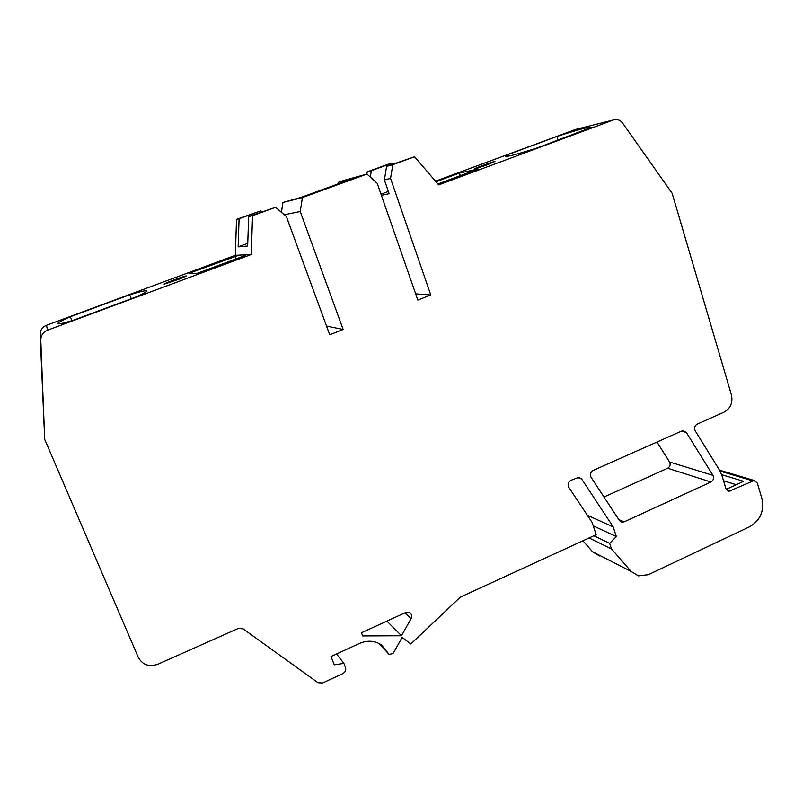 <?xml version="1.0" encoding="UTF-8"?>
<svg xmlns="http://www.w3.org/2000/svg" width="803" height="803" viewBox="0 0 803 803"><rect width="100%" height="100%" fill="white"/><g stroke="black" fill="none" stroke-linecap="round" stroke-linejoin="round"><path stroke-width="1.2" d="M727.458 490.763L729.014 491.265L725.912 488.656L722.088 475.918L719.478 470.076L695.207 430.809C693.983 427.979 694.675 425.731 697.275 424.084L723.985 412.19C730.489 408.466 732.978 402.765 731.473 395.086L672.121 193.252L622.666 123.16C620.127 119.918 617.015 118.864 613.321 119.998L438.669 184.881L414.579 156.756L392.808 164.665L390.559 178.427L430.779 294.982L417.831 300.071L377.219 183.315L366.951 174.08L302.44 197.548L300.232 211.53L343.152 329.481L329.732 334.771L286.39 216.609L275.6 207.315L252.564 215.696L251.249 254.501L47.608 330.153C43.141 332.091 40.863 335.423 40.792 340.171L44.707 439.392L138.287 657.386C142.563 664.944 149.127 667.213 157.99 664.191L238.29 628.438L243.088 628.849L317.958 682.691L322.545 683.012L342.801 673.617C345.32 672.151 346.213 670.114 345.501 667.484L343.905 663.388L334.279 664.834L331.037 656.503L359.503 643.424C367.493 640.061 374.84 640.583 381.535 645L389.144 654.485L393.169 653.391L402.122 637.401L410.835 643.976L460.33 597.111L596.167 534.708L592.172 522.552L568.765 487.27C567.42 484.4 568.122 482.091 570.863 480.365L578.742 477.333L581.693 479.05L613.191 526.888L616.333 536.555L609.688 543.36L611.515 548.941L631.128 571.445L638.435 575.871L648.352 574.697L749.731 526.718C760.29 520.394 764.366 511.069 761.957 498.753L757.349 483.075L754.228 480.475L719.518 470.146M729.014 491.265L754.228 480.475M726.193 489.348L743.578 481.308L721.676 474.673M599.48 555.947L592.554 551.761L582.928 540.8M589.071 537.97L611.515 548.941M593.889 535.762L609.688 543.36M593.256 525.855L616.333 536.555M587.344 515.265L613.191 526.888M336.537 653.973L343.905 663.388M239.184 255.123L245.979 254.772L244.524 255.766L196.243 273.693L188.936 273.331L239.184 255.123L235.349 255.324L46.454 325.305C42.318 327.082 40.22 330.174 40.15 334.56L44.707 439.392M245.979 254.772L251.249 254.501M70.212 316.794L129.715 294.751C140.485 291.479 146.156 290.214 146.718 290.947C146.899 291.609 143.516 293.557 136.54 296.779L72.902 320.417C63.156 323.298 58.087 324.382 57.706 323.669C57.615 322.856 61.781 320.568 70.212 316.794L71.848 320.738M164.173 284.172L180.304 278.771L186.416 275.921C185.252 275.6 163.39 283.65 164.113 284.142L164.173 284.172M275.6 207.315L248.659 216.579L252.564 215.696M248.659 216.579L247.665 246.009L238.16 246.882L239.083 218.757L260.774 210.878L261.838 211.791M235.349 255.324L236.524 219.339L239.083 218.757M326.54 326.078L343.152 329.481M284.252 214.762L300.232 211.53M281.401 212.303L282.947 202.466L302.44 197.548M282.947 202.466L301.235 197.307L354.585 177.905L338.485 182.291L343.092 180.615L366.951 174.08M415.673 293.868L430.779 294.982M414.579 156.756L386.584 166.412L384.386 179.932L390.559 178.427M384.386 179.932L389.154 193.724L381.385 195.3M386.584 166.412L392.808 164.665M370.283 177.082L371.327 170.698L367.232 171.842L387.568 164.454L391.884 163.22L392.717 164.183M575.53 129.474L435.487 181.177M437.896 183.977L478.237 168.991L459.436 173.077L435.999 181.759M506.994 154.949L556.921 136.45C578.662 129.494 590.125 126.452 591.339 127.346L537.679 147.792C516.65 154.427 505.86 157.247 505.288 156.274L506.994 154.949L507.446 156.334M494.939 161.463L485.564 165.498L474.613 168.801C474.091 168.409 491.205 162.236 494.939 161.463M338.485 182.291L337.712 184.038M235.159 256.207L236.162 258.867M459.436 173.077L460.3 175.656M556.921 136.45L558.095 140.204M129.715 294.751L131.311 298.726M367.232 171.842L366.871 174.1M236.524 219.339L260.774 210.878M371.327 170.698L391.884 163.22M381.003 194.175L388.371 191.455M247.756 243.339L238.16 246.882M686.284 432.405L712.944 475.356C714.138 478.126 713.455 480.345 710.896 482.011L624.102 521.88L621.964 522.211L619.434 520.595L591.068 477.313C589.743 474.443 590.446 472.154 593.156 470.438L681.727 431.01L683.112 430.679L686.284 432.405L681.386 431.161M603.976 497.017L667.664 468.229C670.083 466.684 670.716 464.606 669.572 461.996L656.974 442.021M405.706 612.508L409.58 612.569C411.738 614.034 412.24 616.072 411.086 618.651L401.51 635.755L362.675 635.916L361.46 632.744L405.706 612.508M386.895 621.11L401.51 635.755M726.253 489.469L730.76 490.924M720.08 471.11L752.582 480.816M592.554 551.761L631.128 571.445M577.568 477.444L581.693 479.05M379.277 643.615L388.351 653.491M40.15 334.56L40.792 340.171M46.454 325.305L47.608 330.153M573.984 129.865L613.321 119.998M736.231 484.711L723.543 480.756M669.572 461.996L712.944 475.356M618.752 519.561L624.102 521.88M667.664 468.229L710.896 482.011M404.883 612.88L411.086 618.651M388.511 653.793L379.046 643.494M621.964 522.211L620.197 521.448"/></g></svg>
